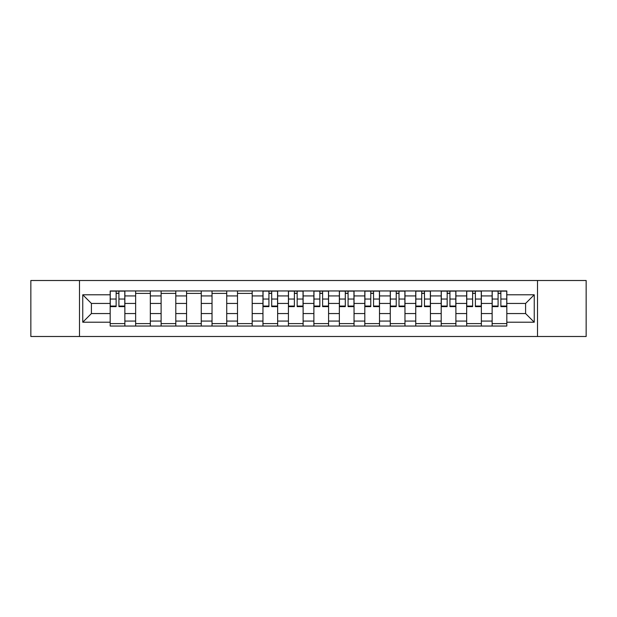 <?xml version="1.0" encoding="UTF-8"?>
<svg xmlns="http://www.w3.org/2000/svg" width="617" height="617" viewBox="0 0 617 617"><rect width="100%" height="100%" fill="white"/><g stroke="black" fill="none" stroke-linecap="round" stroke-linejoin="round"><path stroke-width="0.93" d="M537.507 336.496L586.15 336.496L586.15 280.504L30.85 280.504L30.85 336.496L537.507 336.496L537.507 280.504M135.64 326.046L135.64 295.929L124.865 295.929L124.865 326.046M124.865 295.929L124.865 290.954M135.64 295.929L135.64 290.954M150.332 290.954L150.332 326.046M161.106 326.046L161.106 290.954M175.799 290.954L175.799 326.046M186.565 326.046L186.565 290.954M201.258 290.954L201.258 326.046M212.032 326.046L212.032 290.954M226.724 290.954L226.724 326.046M237.499 326.046L237.499 290.954M252.183 290.954L252.183 326.046M262.958 326.046L262.958 290.954M277.65 290.954L277.65 326.046M288.424 326.046L288.424 290.954M303.117 290.954L303.117 326.046M313.883 326.046L313.883 290.954M328.576 290.954L328.576 326.046M339.35 326.046L339.35 290.954M354.042 290.954L354.042 326.046M364.817 326.046L364.817 290.954M379.501 290.954L379.501 326.046M390.276 326.046L390.276 290.954M404.968 290.954L404.968 326.046M415.742 326.046L415.742 290.954M430.435 290.954L430.435 326.046M441.201 326.046L441.201 290.954M455.894 290.954L455.894 326.046M466.668 326.046L466.668 290.954M481.36 290.954L481.36 326.046M492.135 326.046L492.135 290.954M492.135 313.559L481.36 313.559M466.668 313.559L455.894 313.559M441.201 313.559L430.435 313.559M415.742 313.559L404.968 313.559M390.276 313.559L379.501 313.559M364.817 313.559L354.042 313.559M339.35 313.559L328.576 313.559M313.883 313.559L303.117 313.559M288.424 313.559L277.65 313.559M262.958 313.559L252.183 313.559M237.499 313.559L226.724 313.559M212.032 313.559L201.258 313.559M186.565 313.559L175.799 313.559M161.106 313.559L150.332 313.559M135.64 313.559L124.865 313.559M492.135 303.441L481.36 303.441M466.668 303.441L455.894 303.441M441.201 303.441L430.435 303.441M415.742 303.441L404.968 303.441M390.276 303.441L379.501 303.441M364.817 303.441L354.042 303.441M339.35 303.441L328.576 303.441M313.883 303.441L303.117 303.441M288.424 303.441L277.65 303.441M262.958 303.441L252.183 303.441M237.499 303.441L226.724 303.441M212.032 303.441L201.258 303.441M186.565 303.441L175.799 303.441M161.106 303.441L150.332 303.441M135.64 303.441L124.865 303.441M91.409 313.559L110.181 313.559L110.181 303.441L91.409 303.441L91.409 313.559L82.755 322.213L82.755 294.787L110.181 294.787L110.181 303.441M506.819 303.441L506.819 313.559L525.591 313.559L525.591 303.441L506.819 303.441L506.819 290.954L110.181 290.954L110.181 294.787M506.819 294.787L534.245 294.787L534.245 322.213L506.819 322.213L506.819 313.559M110.181 313.559L110.181 326.046L506.819 326.046L506.819 322.213M110.181 322.213L82.755 322.213M79.493 336.496L79.493 280.504M124.865 323.601L110.181 323.601M116.135 293.399L118.911 293.399M150.332 323.601L135.64 323.601M135.64 293.399L150.332 293.399M175.799 323.601L161.106 323.601M161.106 293.399L175.799 293.399M201.258 323.601L186.565 323.601M186.565 293.399L201.258 293.399M226.724 323.601L212.032 323.601M212.032 293.399L226.724 293.399M252.183 323.601L237.499 323.601M237.499 293.399L252.183 293.399M277.65 323.601L262.958 323.601M268.919 293.399L271.696 293.399M303.117 323.601L288.424 323.601M294.378 293.399L297.155 293.399M328.576 323.601L313.883 323.601M319.845 293.399L322.622 293.399M354.042 323.601L339.35 323.601M345.304 293.399L348.081 293.399M379.501 323.601L364.817 323.601M370.771 293.399L373.547 293.399M404.968 323.601L390.276 323.601M396.237 293.399L399.006 293.399M430.435 323.601L415.742 323.601M421.696 293.399L424.473 293.399M455.894 323.601L441.201 323.601M447.163 293.399L449.94 293.399M481.36 323.601L466.668 323.601M472.622 293.399L475.398 293.399M506.819 323.601L492.135 323.601M498.089 293.399L500.865 293.399M82.755 294.787L91.409 303.441M525.591 313.559L534.245 322.213M525.591 303.441L534.245 294.787M118.911 306.626L118.911 291.116L124.788 291.116L124.788 306.626L118.911 306.626M116.135 293.237L118.911 293.237M121.279 291.116L110.258 291.116L110.258 306.626L116.135 306.626L116.135 291.116L113.767 291.116M271.696 306.626L271.696 291.116L277.565 291.116L277.565 306.626L271.696 306.626M268.919 293.237L271.696 293.237M274.056 291.116L263.043 291.116L263.043 306.626L268.919 306.626L268.919 291.116L266.552 291.116M297.155 306.626L297.155 291.116L303.032 291.116L303.032 306.626L297.155 306.626M294.378 293.237L297.155 293.237M299.523 291.116L288.501 291.116L288.501 306.626L294.378 306.626L294.378 291.116L292.011 291.116M322.622 306.626L322.622 291.116L328.499 291.116L328.499 306.626L322.622 306.626M319.845 293.237L322.622 293.237M324.989 291.116L313.968 291.116L313.968 306.626L319.845 306.626L319.845 291.116L317.477 291.116M348.081 306.626L348.081 291.116L353.957 291.116L353.957 306.626L348.081 306.626M345.304 293.237L348.081 293.237M350.448 291.116L339.435 291.116L339.435 306.626L345.304 306.626L345.304 291.116L342.944 291.116M373.547 306.626L373.547 291.116L379.424 291.116L379.424 306.626L373.547 306.626M370.771 293.237L373.547 293.237M375.915 291.116L364.894 291.116L364.894 306.626L370.771 306.626L370.771 291.116L368.403 291.116M399.006 306.626L399.006 291.116L404.883 291.116L404.883 306.626L399.006 306.626M396.237 293.237L399.006 293.237M401.374 291.116L390.36 291.116L390.36 306.626L396.237 306.626L396.237 291.116L393.87 291.116M424.473 306.626L424.473 291.116L430.35 291.116L430.35 306.626L424.473 306.626M421.696 293.237L424.473 293.237M426.841 291.116L415.819 291.116L415.819 306.626L421.696 306.626L421.696 291.116L419.329 291.116M449.94 306.626L449.94 291.116L455.816 291.116L455.816 306.626L449.94 306.626M447.163 293.237L449.94 293.237M452.307 291.116L441.286 291.116L441.286 306.626L447.163 306.626L447.163 291.116L444.795 291.116M475.398 306.626L475.398 291.116L481.275 291.116L481.275 306.626L475.398 306.626M472.622 293.237L475.398 293.237M477.766 291.116L466.753 291.116L466.753 306.626L472.622 306.626L472.622 291.116L470.262 291.116M500.865 306.626L500.865 291.116L506.742 291.116L506.742 306.626L500.865 306.626M498.089 293.237L500.865 293.237M503.233 291.116L492.212 291.116L492.212 306.626L498.089 306.626L498.089 291.116L495.721 291.116M466.668 295.929L455.894 295.929M441.201 295.929L430.435 295.929M415.742 295.929L404.968 295.929M390.276 295.929L379.501 295.929M364.817 295.929L354.042 295.929M339.35 295.929L328.576 295.929M313.883 295.929L303.117 295.929M288.424 295.929L277.65 295.929M262.958 295.929L252.183 295.929M237.499 295.929L226.724 295.929M212.032 295.929L201.258 295.929M186.565 295.929L175.799 295.929M161.106 295.929L150.332 295.929M492.135 295.929L481.36 295.929M466.668 321.071L455.894 321.071M441.201 321.071L430.435 321.071M415.742 321.071L404.968 321.071M390.276 321.071L379.501 321.071M364.817 321.071L354.042 321.071M339.35 321.071L328.576 321.071M313.883 321.071L303.117 321.071M288.424 321.071L277.65 321.071M262.958 321.071L252.183 321.071M237.499 321.071L226.724 321.071M212.032 321.071L201.258 321.071M186.565 321.071L175.799 321.071M161.106 321.071L150.332 321.071M135.64 321.071L124.865 321.071M492.135 321.071L481.36 321.071M118.911 306.063L124.788 306.063M118.911 299.044L124.788 299.044M110.258 306.063L116.135 306.063M110.258 299.044L116.135 299.044M271.696 306.063L277.565 306.063M271.696 299.044L277.565 299.044M263.043 306.063L268.919 306.063M263.043 299.044L268.919 299.044M297.155 306.063L303.032 306.063M297.155 299.044L303.032 299.044M288.501 306.063L294.378 306.063M288.501 299.044L294.378 299.044M322.622 306.063L328.499 306.063M322.622 299.044L328.499 299.044M313.968 306.063L319.845 306.063M313.968 299.044L319.845 299.044M348.081 306.063L353.957 306.063M348.081 299.044L353.957 299.044M339.435 306.063L345.304 306.063M339.435 299.044L345.304 299.044M373.547 306.063L379.424 306.063M373.547 299.044L379.424 299.044M364.894 306.063L370.771 306.063M364.894 299.044L370.771 299.044M399.006 306.063L404.883 306.063M399.006 299.044L404.883 299.044M390.36 306.063L396.237 306.063M390.36 299.044L396.237 299.044M424.473 306.063L430.35 306.063M424.473 299.044L430.35 299.044M415.819 306.063L421.696 306.063M415.819 299.044L421.696 299.044M449.94 306.063L455.816 306.063M449.94 299.044L455.816 299.044M441.286 306.063L447.163 306.063M441.286 299.044L447.163 299.044M475.398 306.063L481.275 306.063M475.398 299.044L481.275 299.044M466.753 306.063L472.622 306.063M466.753 299.044L472.622 299.044M500.865 306.063L506.742 306.063M500.865 299.044L506.742 299.044M492.212 306.063L498.089 306.063M492.212 299.044L498.089 299.044"/></g></svg>

